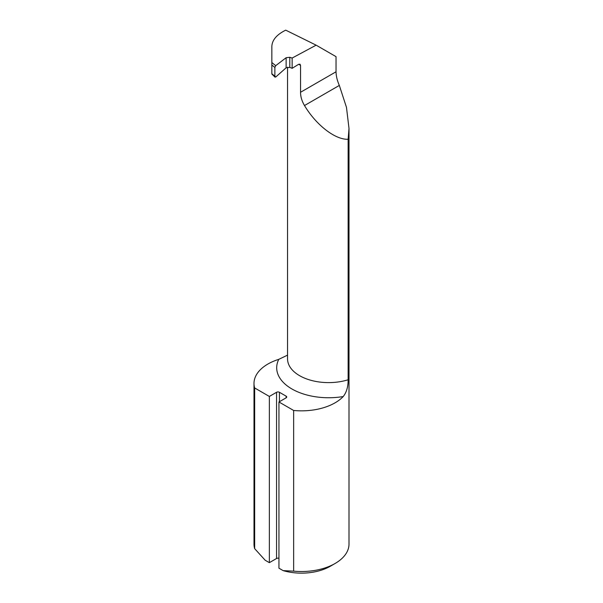 <?xml version="1.0" encoding="UTF-8"?>
<svg xmlns="http://www.w3.org/2000/svg" width="603" height="603" viewBox="0 0 603 603"><rect width="100%" height="100%" fill="white"/><g stroke="black" fill="none" stroke-linecap="round" stroke-linejoin="round"><path stroke-width="0.9" d="M271.847 73.227L271.847 46.506C272.089 40.062 276.717 34.605 285.724 30.15L316.138 45.165L336.037 56.652L336.037 71.787C336.127 76.084 337.22 80.629 339.331 85.422L346.476 107.372L349.001 128.431L348.135 139.255L348.135 379.769C348.15 386.862 346.506 392.455 343.213 396.54A51.933 29.984 180 0 1 291.905 388.965A51.933 29.984 180 0 1 278.782 359.343A47.501 27.421 0 0 0 253.999 383.425A47.501 27.421 0 0 0 254.654 387.955L269.353 396.442L269.353 562.659L276.551 558.506L276.551 392.289L269.353 396.442M254.654 387.955L254.654 548.632L265.162 560.24L269.353 562.659M286.146 397.829L286.146 396.163A2.035 1.176 180 0 1 286.742 397A2.035 1.176 180 0 1 286.146 397.829L278.948 401.982L293.646 410.47L293.646 571.147A47.501 27.421 0 0 0 335.087 563.488A47.501 27.421 0 0 0 349.001 544.102L349.001 128.431M278.948 401.982L278.948 568.199L283.139 570.619L293.646 571.147M286.146 396.163L279.43 392.289L279.43 401.704M278.948 558.295A2.035 1.176 0 0 0 276.551 558.506M276.551 392.289A2.035 1.176 180 0 1 279.43 392.289M293.646 410.47A47.501 27.421 0 0 0 343.213 396.54M253.999 383.425L253.999 544.102A47.501 27.421 0 0 0 254.654 548.632M278.782 359.343L287.548 355.137M316.138 45.165L292.146 58.046L289.794 57.293L286.131 57.722L275.729 65.659L274.87 67.446L271.847 65.026M335.087 563.488L330.293 566.262A40.718 23.509 180 0 1 283.139 570.619M271.847 73.694L275.729 77.018L286.131 67.8L289.794 67.37L292.146 68.312L292.146 58.046M348.135 139.255C335.389 139.949 316.13 125.07 304.492 105.54C301.847 101.033 300.535 96.608 300.558 92.267L300.558 65.418L300.008 64.182L298.568 64.348L292.146 68.312M300.558 65.418L298.734 64.257M275.729 77.018L274.87 76.641L274.87 67.446M271.847 62.546L275.729 65.659M287.548 67.167L287.548 358.898A41.079 23.721 0 0 0 348.135 379.769M339.331 85.422L304.492 105.54M336.037 71.787L300.558 92.267M286.131 67.8L286.131 57.722M289.794 67.37L289.794 57.293M275.028 77.154L271.847 74.048"/></g></svg>
